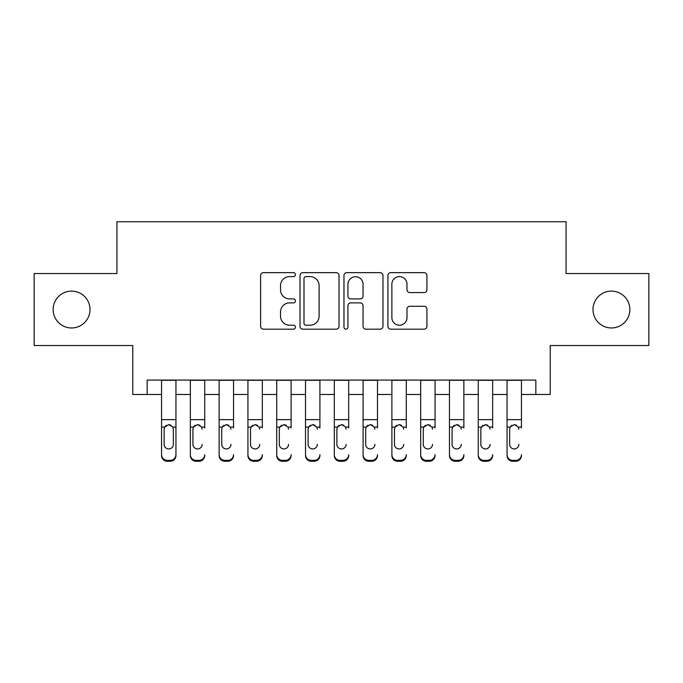 <?xml version="1.0" encoding="UTF-8"?>
<svg xmlns="http://www.w3.org/2000/svg" width="683" height="683" viewBox="0 0 683 683"><rect width="100%" height="100%" fill="white"/><g stroke="black" fill="none" stroke-linecap="round" stroke-linejoin="round"><path stroke-width="1.02" d="M295.432 274.617A1.981 1.981 0 0 0 293.459 272.645L263.433 272.645A2.826 2.826 0 0 0 260.607 275.471L260.607 326.337A2.826 2.826 0 0 0 263.433 329.163L293.459 329.163A1.981 1.981 0 0 0 295.432 327.183A1.981 1.981 0 0 0 293.459 325.21L289.575 325.21A9.041 9.041 0 0 1 280.525 316.161L280.525 311.926A9.041 9.041 0 0 1 289.575 302.885L293.459 302.885A1.981 1.981 0 0 0 295.432 300.904A1.981 1.981 0 0 0 293.459 298.923L289.575 298.923A9.041 9.041 0 0 1 280.525 289.882L280.525 285.639A9.041 9.041 0 0 1 289.575 276.598L293.459 276.598A1.981 1.981 0 0 0 295.432 274.617M592.998 309.544A18.424 18.424 0 0 0 611.422 327.968A18.424 18.424 0 0 0 629.846 309.544A18.424 18.424 0 0 0 611.422 291.112A18.424 18.424 0 0 0 592.998 309.544M53.154 309.544A18.424 18.424 0 0 0 71.578 327.968A18.424 18.424 0 0 0 90.002 309.544A18.424 18.424 0 0 0 71.578 291.112A18.424 18.424 0 0 0 53.154 309.544M424.092 292.563A2.826 2.826 0 0 0 426.918 289.737L426.918 275.471A2.826 2.826 0 0 0 424.092 272.645L390.744 272.645A2.826 2.826 0 0 0 387.918 275.471L387.918 326.337A2.826 2.826 0 0 0 390.744 329.163L424.092 329.163A2.826 2.826 0 0 0 426.918 326.337L426.918 309.1A2.826 2.826 0 0 0 424.092 306.274L409.817 306.274A2.826 2.826 0 0 0 406.991 309.1L406.991 317.646A7.556 7.556 0 0 1 399.435 325.21A7.556 7.556 0 0 1 391.871 317.646L391.871 284.162A7.556 7.556 0 0 1 399.435 276.598A7.556 7.556 0 0 1 406.991 284.162L406.991 289.737A2.826 2.826 0 0 0 409.817 292.563L424.092 292.563M147.161 394.475L147.161 380.081L535.839 380.081L535.839 394.475L550.242 394.475L550.242 345.53L648.85 345.53L648.85 273.55L566.07 273.55L566.07 221.727L116.93 221.727L116.93 273.55L34.15 273.55L34.15 345.53L132.758 345.53L132.758 394.475L161.555 394.475M339.024 275.471A2.826 2.826 0 0 0 336.198 272.645L302.851 272.645A2.826 2.826 0 0 0 300.025 275.471L300.025 326.337A2.826 2.826 0 0 0 302.851 329.163L336.198 329.163A2.826 2.826 0 0 0 339.024 326.337L339.024 275.471M346.802 272.645L380.149 272.645A2.826 2.826 0 0 1 382.975 275.471L382.975 326.337A2.826 2.826 0 0 1 380.149 329.163L365.875 329.163A2.826 2.826 0 0 1 363.049 326.337L363.049 305.711A2.826 2.826 0 0 0 360.223 302.885L350.755 302.885A2.826 2.826 0 0 0 347.929 305.711L347.929 327.183A1.981 1.981 0 0 1 345.948 329.163A1.981 1.981 0 0 1 343.976 327.183L343.976 275.471A2.826 2.826 0 0 1 346.802 272.645M175.949 394.475L190.344 394.475M204.738 394.475L219.132 394.475M233.535 394.475L247.929 394.475M262.323 394.475L276.717 394.475M291.112 394.475L305.514 394.475M319.909 394.475L334.303 394.475M348.697 394.475L363.091 394.475M377.486 394.475L391.888 394.475M406.283 394.475L420.677 394.475M435.071 394.475L449.465 394.475M463.868 394.475L478.262 394.475M492.656 394.475L507.051 394.475M521.445 394.475L535.839 394.475M305.958 276.598A1.981 1.981 0 0 0 303.986 278.579L303.986 323.23A1.981 1.981 0 0 0 305.958 325.21L310.056 325.21A9.041 9.041 0 0 0 319.106 316.161L319.106 285.639A9.041 9.041 0 0 0 310.056 276.598L305.958 276.598M363.049 284.299A7.556 7.556 0 0 0 355.493 276.743A7.556 7.556 0 0 0 347.929 284.299L347.929 296.098A2.826 2.826 0 0 0 350.755 298.923L360.223 298.923A2.826 2.826 0 0 0 363.049 296.098L363.049 284.299M161.555 427.993L161.555 454.656A5.754 5.712 -0 0 0 167.309 460.368L170.187 460.368A5.754 5.712 -0 0 0 175.949 454.656L175.949 455.561A5.754 5.712 180 0 1 170.187 461.273L170.187 460.368M173.354 444.377L173.354 429.214L173.354 444.377A4.61 4.568 180 0 1 168.752 448.944A4.61 4.568 180 0 0 173.354 444.377M164.142 445.273L164.142 444.377A4.61 4.568 180 0 0 168.752 448.944M166.345 425.261L164.654 427.088L164.142 428.856M171.151 425.261L168.752 424.578L172.85 427.088L173.354 429.214M175.949 380.081L175.949 454.656M161.555 380.081L161.555 455.561A5.754 5.712 180 0 0 167.309 461.273L170.187 461.273M161.555 427.088L164.654 427.088L164.142 429.214L164.142 444.377M164.654 427.088L168.752 424.578M190.344 380.081L190.344 454.656A5.754 5.712 -0 0 0 196.106 460.368L198.984 460.368A5.754 5.712 -0 0 0 204.738 454.656L204.738 455.561A5.754 5.712 180 0 1 198.984 461.273L198.984 460.368M204.738 427.993L204.738 380.081M202.151 445.273L202.151 444.377A4.61 4.568 180 0 1 197.541 448.944A4.61 4.568 180 0 0 202.151 444.377M192.939 445.273L192.939 444.377A4.61 4.568 180 0 0 197.541 448.944A4.61 4.568 180 0 1 192.939 444.377L192.939 428.856M195.142 425.261L193.443 427.088L192.939 429.214L193.443 427.088L197.541 424.578L201.639 427.088L202.151 429.214M199.948 425.261L197.541 424.578M219.132 380.081L219.132 454.656A5.754 5.712 -0 0 0 224.895 460.368L227.772 460.368A5.754 5.712 -0 0 0 233.535 454.656L233.535 455.561A5.754 5.712 180 0 1 227.772 461.273L227.772 460.368M233.535 427.993L233.535 380.081M230.939 445.273L230.939 444.377A4.61 4.568 180 0 1 226.338 448.944A4.61 4.568 180 0 0 230.939 444.377M221.727 445.273L221.727 444.377A4.61 4.568 180 0 0 226.338 448.944A4.61 4.568 180 0 1 221.727 444.377L221.727 428.856M223.93 425.261L222.24 427.088L221.727 429.214L222.24 427.088L226.338 424.578L230.427 427.088L230.939 429.214M228.737 425.261L226.338 424.578M247.929 380.081L247.929 454.656A5.754 5.712 -0 0 0 253.683 460.368L256.569 460.368A5.754 5.712 -0 0 0 262.323 454.656L262.323 455.561A5.754 5.712 180 0 1 256.569 461.273L256.569 460.368M262.323 427.993L262.323 380.081M259.728 445.273L259.728 444.377A4.61 4.568 180 0 1 255.126 448.944A4.61 4.568 180 0 0 259.728 444.377M250.516 445.273L250.516 444.377A4.61 4.568 180 0 0 255.126 448.944A4.61 4.568 180 0 1 250.516 444.377L250.516 428.856M252.719 425.261L251.028 427.088L250.516 429.214L251.028 427.088L255.126 424.578L259.224 427.088L259.728 429.214M257.525 425.261L255.126 424.578M276.717 380.081L276.717 454.656A5.754 5.712 -0 0 0 282.48 460.368L285.357 460.368A5.754 5.712 -0 0 0 291.112 454.656L291.112 455.561A5.754 5.712 180 0 1 285.357 461.273L285.357 460.368M291.112 427.993L291.112 380.081M288.525 445.273L288.525 444.377A4.61 4.568 180 0 1 283.915 448.944A4.61 4.568 180 0 0 288.525 444.377M279.313 445.273L279.313 444.377A4.61 4.568 180 0 0 283.915 448.944A4.61 4.568 180 0 1 279.313 444.377L279.313 428.856M281.516 425.261L279.817 427.088L279.313 429.214L279.817 427.088L283.915 424.578L288.013 427.088L288.525 429.214M286.322 425.261L283.915 424.578M196.106 460.368L196.106 461.273L198.984 461.273M196.106 461.273A5.754 5.712 180 0 1 190.344 455.561L190.344 454.656M224.895 460.368L224.895 461.273L227.772 461.273M224.895 461.273A5.754 5.712 180 0 1 219.132 455.561L219.132 454.656M253.683 460.368L253.683 461.273L256.569 461.273M253.683 461.273A5.754 5.712 180 0 1 247.929 455.561L247.929 454.656M282.48 460.368L282.48 461.273L285.357 461.273M282.48 461.273A5.754 5.712 180 0 1 276.717 455.561L276.717 454.656M305.514 380.081L305.514 454.656A5.754 5.712 -0 0 0 311.269 460.368L314.146 460.368A5.754 5.712 -0 0 0 319.909 454.656L319.909 455.561A5.754 5.712 180 0 1 314.146 461.273L314.146 460.368M319.909 427.993L319.909 380.081M317.313 445.273L317.313 444.377A4.61 4.568 180 0 1 312.712 448.944A4.61 4.568 180 0 0 317.313 444.377M308.101 445.273L308.101 444.377A4.61 4.568 180 0 0 312.712 448.944A4.61 4.568 180 0 1 308.101 444.377L308.101 428.856M310.304 425.261L308.614 427.088L308.101 429.214L308.614 427.088L312.712 424.578L316.801 427.088L317.313 429.214M315.111 425.261L312.712 424.578M311.269 460.368L311.269 461.273L314.146 461.273M311.269 461.273A5.754 5.712 180 0 1 305.514 455.561L305.514 454.656M334.303 380.081L334.303 454.656A5.754 5.712 -0 0 0 340.057 460.368L342.943 460.368A5.754 5.712 -0 0 0 348.697 454.656L348.697 455.561A5.754 5.712 180 0 1 342.943 461.273L342.943 460.368M348.697 427.993L348.697 380.081M346.11 445.273L346.11 444.377A4.61 4.568 180 0 1 341.5 448.944A4.61 4.568 180 0 0 346.11 444.377M336.89 445.273L336.89 444.377A4.61 4.568 180 0 0 341.5 448.944A4.61 4.568 180 0 1 336.89 444.377L336.89 428.856M339.092 425.261L337.402 427.088L336.89 429.214L337.402 427.088L341.5 424.578L345.598 427.088L346.11 429.214M343.908 425.261L341.5 424.578M340.057 460.368L340.057 461.273L342.943 461.273M340.057 461.273A5.754 5.712 180 0 1 334.303 455.561L334.303 454.656M363.091 380.081L363.091 454.656A5.754 5.712 -0 0 0 368.854 460.368L371.731 460.368A5.754 5.712 -0 0 0 377.486 454.656L377.486 455.561A5.754 5.712 180 0 1 371.731 461.273L371.731 460.368M377.486 427.993L377.486 380.081M374.899 445.273L374.899 444.377A4.61 4.568 180 0 1 370.288 448.944A4.61 4.568 180 0 0 374.899 444.377M365.687 445.273L365.687 444.377A4.61 4.568 180 0 0 370.288 448.944A4.61 4.568 180 0 1 365.687 444.377L365.687 428.856M367.889 425.261L366.199 427.088L365.687 429.214L366.199 427.088L370.288 424.578L374.386 427.088L374.899 429.214M372.696 425.261L370.288 424.578M368.854 460.368L368.854 461.273L371.731 461.273M368.854 461.273A5.754 5.712 180 0 1 363.091 455.561L363.091 454.656M391.888 380.081L391.888 454.656A5.754 5.712 -0 0 0 397.643 460.368L400.52 460.368A5.754 5.712 -0 0 0 406.283 454.656L406.283 455.561A5.754 5.712 180 0 1 400.52 461.273L400.52 460.368M406.283 427.993L406.283 380.081M403.687 445.273L403.687 444.377A4.61 4.568 180 0 1 399.085 448.944A4.61 4.568 180 0 0 403.687 444.377M394.475 445.273L394.475 444.377A4.61 4.568 180 0 0 399.085 448.944A4.61 4.568 180 0 1 394.475 444.377L394.475 428.856M396.678 425.261L394.987 427.088L394.475 429.214L394.987 427.088L399.085 424.578L403.183 427.088L403.687 429.214M401.484 425.261L399.085 424.578M397.643 460.368L397.643 461.273L400.52 461.273M397.643 461.273A5.754 5.712 180 0 1 391.888 455.561L391.888 454.656M420.677 380.081L420.677 454.656A5.754 5.712 -0 0 0 426.431 460.368L429.317 460.368A5.754 5.712 -0 0 0 435.071 454.656L435.071 455.561A5.754 5.712 180 0 1 429.317 461.273L429.317 460.368M435.071 427.993L435.071 380.081M432.484 445.273L432.484 444.377A4.61 4.568 180 0 1 427.874 448.944A4.61 4.568 180 0 0 432.484 444.377M423.272 445.273L423.272 444.377A4.61 4.568 180 0 0 427.874 448.944A4.61 4.568 180 0 1 423.272 444.377L423.272 428.856M425.475 425.261L423.776 427.088L423.272 429.214L423.776 427.088L427.874 424.578L431.972 427.088L432.484 429.214M430.281 425.261L427.874 424.578M426.431 460.368L426.431 461.273L429.317 461.273M426.431 461.273A5.754 5.712 180 0 1 420.677 455.561L420.677 454.656M449.465 380.081L449.465 454.656A5.754 5.712 -0 0 0 455.228 460.368L458.105 460.368A5.754 5.712 -0 0 0 463.868 454.656L463.868 455.561A5.754 5.712 180 0 1 458.105 461.273L458.105 460.368M463.868 427.993L463.868 380.081M461.273 445.273L461.273 444.377A4.61 4.568 180 0 1 456.662 448.944A4.61 4.568 180 0 0 461.273 444.377M452.061 445.273L452.061 444.377A4.61 4.568 180 0 0 456.662 448.944A4.61 4.568 180 0 1 452.061 444.377L452.061 428.856M454.263 425.261L452.573 427.088L452.061 429.214L452.573 427.088L456.662 424.578L460.76 427.088L461.273 429.214M459.07 425.261L456.662 424.578M455.228 460.368L455.228 461.273L458.105 461.273M455.228 461.273A5.754 5.712 180 0 1 449.465 455.561L449.465 454.656M478.262 380.081L478.262 454.656A5.754 5.712 -0 0 0 484.016 460.368L486.894 460.368A5.754 5.712 -0 0 0 492.656 454.656L492.656 455.561A5.754 5.712 180 0 1 486.894 461.273L486.894 460.368M492.656 427.993L492.656 380.081M490.061 445.273L490.061 444.377A4.61 4.568 180 0 1 485.459 448.944A4.61 4.568 180 0 0 490.061 444.377M480.849 445.273L480.849 444.377A4.61 4.568 180 0 0 485.459 448.944A4.61 4.568 180 0 1 480.849 444.377L480.849 428.856M483.052 425.261L481.361 427.088L480.849 429.214L481.361 427.088L485.459 424.578L489.557 427.088L490.061 429.214M487.858 425.261L485.459 424.578M484.016 460.368L484.016 461.273L486.894 461.273M484.016 461.273A5.754 5.712 180 0 1 478.262 455.561L478.262 454.656M507.051 380.081L507.051 454.656A5.754 5.712 -0 0 0 512.813 460.368L515.691 460.368A5.754 5.712 -0 0 0 521.445 454.656L521.445 455.561A5.754 5.712 180 0 1 515.691 461.273L515.691 460.368M521.445 427.993L521.445 380.081M518.858 445.273L518.858 444.377A4.61 4.568 180 0 1 514.248 448.944A4.61 4.568 180 0 0 518.858 444.377M509.646 445.273L509.646 444.377A4.61 4.568 180 0 0 514.248 448.944A4.61 4.568 180 0 1 509.646 444.377L509.646 428.856M511.849 425.261L510.15 427.088L509.646 429.214L510.15 427.088L514.248 424.578L518.346 427.088L518.858 429.214M516.655 425.261L514.248 424.578M512.813 460.368L512.813 461.273L515.691 461.273M512.813 461.273A5.754 5.712 180 0 1 507.051 455.561L507.051 454.656M172.85 427.088L175.949 427.088M161.555 419.644L175.949 419.644M161.555 380.286L175.949 380.286M167.309 460.368L167.309 461.273M201.639 427.088L204.738 427.088M190.344 427.088L193.443 427.088M190.344 419.644L204.738 419.644M190.344 380.286L204.738 380.286M230.427 427.088L233.535 427.088M219.132 427.088L222.24 427.088M219.132 419.644L233.535 419.644M219.132 380.286L233.535 380.286M259.224 427.088L262.323 427.088M247.929 427.088L251.028 427.088M247.929 419.644L262.323 419.644M247.929 380.286L262.323 380.286M288.013 427.088L291.112 427.088M276.717 427.088L279.817 427.088M276.717 419.644L291.112 419.644M276.717 380.286L291.112 380.286M316.801 427.088L319.909 427.088M305.514 427.088L308.614 427.088M305.514 419.644L319.909 419.644M305.514 380.286L319.909 380.286M345.598 427.088L348.697 427.088M334.303 427.088L337.402 427.088M334.303 419.644L348.697 419.644M334.303 380.286L348.697 380.286M374.386 427.088L377.486 427.088M363.091 427.088L366.199 427.088M363.091 419.644L377.486 419.644M363.091 380.286L377.486 380.286M403.183 427.088L406.283 427.088M391.888 427.088L394.987 427.088M391.888 419.644L406.283 419.644M391.888 380.286L406.283 380.286M431.972 427.088L435.071 427.088M420.677 427.088L423.776 427.088M420.677 419.644L435.071 419.644M420.677 380.286L435.071 380.286M460.76 427.088L463.868 427.088M449.465 427.088L452.573 427.088M449.465 419.644L463.868 419.644M449.465 380.286L463.868 380.286M489.557 427.088L492.656 427.088M478.262 427.088L481.361 427.088M478.262 419.644L492.656 419.644M478.262 380.286L492.656 380.286M518.346 427.088L521.445 427.088M507.051 427.088L510.15 427.088M507.051 419.644L521.445 419.644M507.051 380.286L521.445 380.286"/></g></svg>
